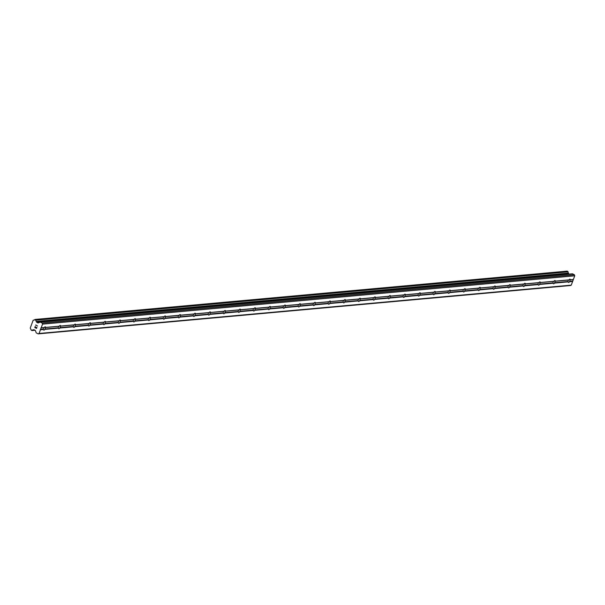 <?xml version="1.0" encoding="UTF-8"?>
<svg xmlns="http://www.w3.org/2000/svg" width="605" height="605" viewBox="0 0 605 605"><rect width="100%" height="100%" fill="white"/><g stroke="black" fill="none" stroke-linecap="round" stroke-linejoin="round"><path stroke-width="0.91" d="M43.492 329.521L43.28 329.165A1.8 0.771 -62.9 0 1 43.832 327.691L44.225 327.547A1.8 0.771 -62.9 0 1 45.171 326.829A1.8 0.771 -62.9 0 1 45.375 326.866A1.8 0.771 -62.9 0 1 45.625 327.418L45.398 327.547A1.8 0.771 -62.9 0 1 44.838 329.029L44.883 329.392A1.8 0.771 -62.9 0 1 43.946 330.111A1.8 0.771 -62.9 0 1 43.734 330.073A1.8 0.771 -62.9 0 1 43.492 329.521L40.437 329.793L39.06 333.484L38.16 333.869L36.368 332.954A0.514 0.446 84.8 0 1 36.134 332.667L35.408 330.625A0.514 0.446 -95.2 0 0 35.166 330.338L34.001 329.74A0.514 0.446 -95.2 0 0 33.653 329.733L33.101 329.959A1.233 1.074 -95.2 0 0 32.027 330.428L30.916 329.854A1.233 1.074 -95.2 0 0 30.462 328.606L30.25 328.039L33.154 320.272L33.653 320.068A1.233 1.074 -95.2 0 0 34.75 319.606L35.861 320.174A1.233 1.074 -95.2 0 0 36.292 321.414L36.527 322.041A0.514 0.446 -95.2 0 0 36.769 322.329L37.933 322.926A0.514 0.446 -95.2 0 0 38.274 322.941L40.051 322.178A0.514 0.446 84.8 0 1 40.399 322.185L42.191 323.108L42.554 324.136L40.437 329.793M58.481 328.16L58.269 327.804A1.8 0.771 -62.9 0 1 58.829 326.329L59.214 326.186A1.8 0.771 -62.9 0 1 60.16 325.467A1.8 0.771 -62.9 0 1 60.364 325.505A1.8 0.771 -62.9 0 1 60.613 326.057L60.387 326.186A1.8 0.771 -62.9 0 1 59.834 327.668L59.88 328.031A1.8 0.771 -62.9 0 1 58.935 328.749A1.8 0.771 -62.9 0 1 58.73 328.712A1.8 0.771 -62.9 0 1 58.481 328.16L44.883 329.392M73.47 326.798L73.265 326.443A1.8 0.771 -62.9 0 1 73.818 324.968L74.211 324.825A1.8 0.771 -62.9 0 1 75.149 324.106A1.8 0.771 -62.9 0 1 75.36 324.144A1.8 0.771 -62.9 0 1 75.602 324.696L75.375 324.825A1.8 0.771 -62.9 0 1 74.823 326.307L74.869 326.67A1.8 0.771 -62.9 0 1 73.923 327.388A1.8 0.771 -62.9 0 1 73.719 327.35A1.8 0.771 -62.9 0 1 73.47 326.798L59.88 328.031M88.466 325.437L88.254 325.082A1.8 0.771 -62.9 0 1 88.806 323.607L89.2 323.463A1.8 0.771 -62.9 0 1 90.145 322.745A1.8 0.771 -62.9 0 1 90.349 322.783A1.8 0.771 -62.9 0 1 90.599 323.335L90.372 323.463A1.8 0.771 -62.9 0 1 89.812 324.945L89.858 325.309A1.8 0.771 -62.9 0 1 88.92 326.027A1.8 0.771 -62.9 0 1 88.708 325.989A1.8 0.771 -62.9 0 1 88.466 325.437L74.869 326.67M103.455 324.076L103.243 323.72A1.8 0.771 -62.9 0 1 103.803 322.246L104.189 322.102A1.8 0.771 -62.9 0 1 105.134 321.384A1.8 0.771 -62.9 0 1 105.338 321.421A1.8 0.771 -62.9 0 1 105.588 321.973L105.361 322.102A1.8 0.771 -62.9 0 1 104.809 323.584L104.854 323.947A1.8 0.771 -62.9 0 1 103.909 324.658A1.8 0.771 -62.9 0 1 103.705 324.628A1.8 0.771 -62.9 0 1 103.455 324.076L89.858 325.309M118.444 322.715L118.24 322.359A1.8 0.771 -62.9 0 1 118.792 320.884L119.185 320.741A1.8 0.771 -62.9 0 1 120.123 320.022A1.8 0.771 -62.9 0 1 120.335 320.06A1.8 0.771 -62.9 0 1 120.576 320.612L120.35 320.741A1.8 0.771 -62.9 0 1 119.798 322.223L119.843 322.586A1.8 0.771 -62.9 0 1 118.898 323.297A1.8 0.771 -62.9 0 1 118.693 323.267A1.8 0.771 -62.9 0 1 118.444 322.715L104.854 323.947M133.44 321.353L133.229 320.998A1.8 0.771 -62.9 0 1 133.781 319.523L134.174 319.38A1.8 0.771 -62.9 0 1 135.119 318.661A1.8 0.771 -62.9 0 1 135.323 318.699A1.8 0.771 -62.9 0 1 135.573 319.251L135.346 319.38A1.8 0.771 -62.9 0 1 134.794 320.862L134.832 321.225A1.8 0.771 -62.9 0 1 133.894 321.936A1.8 0.771 -62.9 0 1 133.682 321.905A1.8 0.771 -62.9 0 1 133.44 321.353L119.843 322.586M148.429 319.992L148.225 319.637A1.8 0.771 -62.9 0 1 148.777 318.162L149.163 318.018A1.8 0.771 -62.9 0 1 150.108 317.3A1.8 0.771 -62.9 0 1 150.312 317.338A1.8 0.771 -62.9 0 1 150.562 317.89L150.335 318.018A1.8 0.771 -62.9 0 1 149.783 319.493L149.828 319.863A1.8 0.771 -62.9 0 1 148.883 320.574A1.8 0.771 -62.9 0 1 148.679 320.544A1.8 0.771 -62.9 0 1 148.429 319.992L134.832 321.225M163.418 318.623L163.214 318.275A1.8 0.771 -62.9 0 1 163.766 316.801L164.159 316.657A1.8 0.771 -62.9 0 1 165.097 315.939A1.8 0.771 -62.9 0 1 165.309 315.976A1.8 0.771 -62.9 0 1 165.551 316.528L165.324 316.657A1.8 0.771 -62.9 0 1 164.772 318.132L164.817 318.502A1.8 0.771 -62.9 0 1 163.872 319.213A1.8 0.771 -62.9 0 1 163.668 319.183A1.8 0.771 -62.9 0 1 163.418 318.623L149.828 319.863M178.414 317.262L178.203 316.914A1.8 0.771 -62.9 0 1 178.755 315.439L179.148 315.296A1.8 0.771 -62.9 0 1 180.093 314.577A1.8 0.771 -62.9 0 1 180.298 314.615A1.8 0.771 -62.9 0 1 180.547 315.167L180.32 315.296A1.8 0.771 -62.9 0 1 179.768 316.77L179.806 317.141A1.8 0.771 -62.9 0 1 178.868 317.852A1.8 0.771 -62.9 0 1 178.656 317.822A1.8 0.771 -62.9 0 1 178.414 317.262L164.817 318.502M193.403 315.901L193.199 315.553A1.8 0.771 -62.9 0 1 193.751 314.071L194.137 313.935A1.8 0.771 -62.9 0 1 195.082 313.216A1.8 0.771 -62.9 0 1 195.286 313.254A1.8 0.771 -62.9 0 1 195.536 313.806L195.309 313.935A1.8 0.771 -62.9 0 1 194.757 315.409L194.802 315.78A1.8 0.771 -62.9 0 1 193.857 316.491A1.8 0.771 -62.9 0 1 193.653 316.46A1.8 0.771 -62.9 0 1 193.403 315.901L179.806 317.141M208.392 314.539L208.188 314.192A1.8 0.771 -62.9 0 1 208.74 312.709L209.133 312.573A1.8 0.771 -62.9 0 1 210.071 311.855A1.8 0.771 -62.9 0 1 210.283 311.893A1.8 0.771 -62.9 0 1 210.525 312.445L210.298 312.573A1.8 0.771 -62.9 0 1 209.746 314.048L209.791 314.418A1.8 0.771 -62.9 0 1 208.846 315.129A1.8 0.771 -62.9 0 1 208.642 315.092A1.8 0.771 -62.9 0 1 208.392 314.539L194.802 315.78M223.389 313.178L223.177 312.83A1.8 0.771 -62.9 0 1 223.729 311.348L224.122 311.212A1.8 0.771 -62.9 0 1 225.068 310.494A1.8 0.771 -62.9 0 1 225.272 310.531A1.8 0.771 -62.9 0 1 225.521 311.083L225.294 311.212A1.8 0.771 -62.9 0 1 224.742 312.687L224.78 313.057A1.8 0.771 -62.9 0 1 223.842 313.768A1.8 0.771 -62.9 0 1 223.631 313.73A1.8 0.771 -62.9 0 1 223.389 313.178L209.791 314.418M238.378 311.817L238.173 311.469A1.8 0.771 -62.9 0 1 238.725 309.987L239.111 309.851A1.8 0.771 -62.9 0 1 240.056 309.132A1.8 0.771 -62.9 0 1 240.261 309.17A1.8 0.771 -62.9 0 1 240.51 309.722L240.283 309.851A1.8 0.771 -62.9 0 1 239.731 311.325L239.777 311.696A1.8 0.771 -62.9 0 1 238.831 312.407A1.8 0.771 -62.9 0 1 238.627 312.369A1.8 0.771 -62.9 0 1 238.378 311.817L224.78 313.057M253.366 310.456L253.162 310.108A1.8 0.771 -62.9 0 1 253.714 308.626L254.108 308.49A1.8 0.771 -62.9 0 1 255.045 307.771A1.8 0.771 -62.9 0 1 255.257 307.809A1.8 0.771 -62.9 0 1 255.499 308.361L255.272 308.49A1.8 0.771 -62.9 0 1 254.72 309.964L254.766 310.335A1.8 0.771 -62.9 0 1 253.82 311.046A1.8 0.771 -62.9 0 1 253.616 311.008A1.8 0.771 -62.9 0 1 253.366 310.456L239.777 311.696M268.363 309.095L268.151 308.747A1.8 0.771 -62.9 0 1 268.703 307.264L269.096 307.121A1.8 0.771 -62.9 0 1 270.042 306.41A1.8 0.771 -62.9 0 1 270.246 306.448A1.8 0.771 -62.9 0 1 270.495 307L270.269 307.128A1.8 0.771 -62.9 0 1 269.717 308.603L269.754 308.966A1.8 0.771 -62.9 0 1 268.817 309.684A1.8 0.771 -62.9 0 1 268.605 309.647A1.8 0.771 -62.9 0 1 268.363 309.095L254.766 310.335M283.352 307.733L283.148 307.385A1.8 0.771 -62.9 0 1 283.7 305.903L284.085 305.759A1.8 0.771 -62.9 0 1 285.031 305.049A1.8 0.771 -62.9 0 1 285.235 305.086A1.8 0.771 -62.9 0 1 285.484 305.638L285.257 305.767A1.8 0.771 -62.9 0 1 284.705 307.242L284.751 307.605A1.8 0.771 -62.9 0 1 283.805 308.323A1.8 0.771 -62.9 0 1 283.601 308.285A1.8 0.771 -62.9 0 1 283.352 307.733L269.754 308.966M298.341 306.372L298.136 306.024A1.8 0.771 -62.9 0 1 298.688 304.542L299.082 304.398A1.8 0.771 -62.9 0 1 300.019 303.687A1.8 0.771 -62.9 0 1 300.231 303.725A1.8 0.771 -62.9 0 1 300.481 304.277L300.246 304.398A1.8 0.771 -62.9 0 1 299.694 305.88L299.74 306.243A1.8 0.771 -62.9 0 1 298.794 306.962A1.8 0.771 -62.9 0 1 298.59 306.924A1.8 0.771 -62.9 0 1 298.341 306.372L284.751 307.605M313.337 305.011L313.125 304.663A1.8 0.771 -62.9 0 1 313.677 303.181L314.071 303.037A1.8 0.771 -62.9 0 1 315.016 302.326A1.8 0.771 -62.9 0 1 315.22 302.356A1.8 0.771 -62.9 0 1 315.47 302.916L315.243 303.037A1.8 0.771 -62.9 0 1 314.691 304.519L314.729 304.882A1.8 0.771 -62.9 0 1 313.791 305.601A1.8 0.771 -62.9 0 1 313.579 305.563A1.8 0.771 -62.9 0 1 313.337 305.011L299.74 306.243M328.326 303.649L328.122 303.302A1.8 0.771 -62.9 0 1 328.674 301.819L329.067 301.676A1.8 0.771 -62.9 0 1 330.005 300.965A1.8 0.771 -62.9 0 1 330.209 300.995A1.8 0.771 -62.9 0 1 330.459 301.555L330.232 301.676A1.8 0.771 -62.9 0 1 329.68 303.158L329.725 303.521A1.8 0.771 -62.9 0 1 328.78 304.239A1.8 0.771 -62.9 0 1 328.575 304.202A1.8 0.771 -62.9 0 1 328.326 303.649L314.729 304.882M343.315 302.288L343.111 301.94A1.8 0.771 -62.9 0 1 343.663 300.458L344.056 300.314A1.8 0.771 -62.9 0 1 344.994 299.604A1.8 0.771 -62.9 0 1 345.205 299.634A1.8 0.771 -62.9 0 1 345.455 300.193L345.221 300.314A1.8 0.771 -62.9 0 1 344.668 301.797L344.714 302.16A1.8 0.771 -62.9 0 1 343.769 302.878A1.8 0.771 -62.9 0 1 343.564 302.84A1.8 0.771 -62.9 0 1 343.315 302.288L329.725 303.521M358.311 300.927L358.099 300.579A1.8 0.771 -62.9 0 1 358.652 299.097L359.045 298.953A1.8 0.771 -62.9 0 1 359.99 298.242A1.8 0.771 -62.9 0 1 360.194 298.273A1.8 0.771 -62.9 0 1 360.444 298.825L360.217 298.953A1.8 0.771 -62.9 0 1 359.665 300.435L359.703 300.798A1.8 0.771 -62.9 0 1 358.765 301.517A1.8 0.771 -62.9 0 1 358.553 301.479A1.8 0.771 -62.9 0 1 358.311 300.927L344.714 302.16M373.3 299.566L373.096 299.218A1.8 0.771 -62.9 0 1 373.648 297.736L374.041 297.592A1.8 0.771 -62.9 0 1 374.979 296.881A1.8 0.771 -62.9 0 1 375.183 296.911A1.8 0.771 -62.9 0 1 375.433 297.463L375.206 297.592A1.8 0.771 -62.9 0 1 374.654 299.074L374.699 299.437A1.8 0.771 -62.9 0 1 373.754 300.156A1.8 0.771 -62.9 0 1 373.55 300.118A1.8 0.771 -62.9 0 1 373.3 299.566L359.703 300.798M388.289 298.204L388.085 297.857A1.8 0.771 -62.9 0 1 388.637 296.374L389.03 296.231A1.8 0.771 -62.9 0 1 389.968 295.52A1.8 0.771 -62.9 0 1 390.18 295.55A1.8 0.771 -62.9 0 1 390.429 296.102L390.195 296.231A1.8 0.771 -62.9 0 1 389.643 297.713L389.688 298.076A1.8 0.771 -62.9 0 1 388.743 298.794A1.8 0.771 -62.9 0 1 388.539 298.757A1.8 0.771 -62.9 0 1 388.289 298.204L374.699 299.437M403.285 296.843L403.074 296.495A1.8 0.771 -62.9 0 1 403.626 295.013L404.019 294.869A1.8 0.771 -62.9 0 1 404.964 294.159A1.8 0.771 -62.9 0 1 405.168 294.189A1.8 0.771 -62.9 0 1 405.418 294.741L405.191 294.869A1.8 0.771 -62.9 0 1 404.639 296.352L404.677 296.715A1.8 0.771 -62.9 0 1 403.739 297.433A1.8 0.771 -62.9 0 1 403.527 297.395A1.8 0.771 -62.9 0 1 403.285 296.843L389.688 298.076M418.274 295.482L418.07 295.134A1.8 0.771 -62.9 0 1 418.622 293.652L419.015 293.508A1.8 0.771 -62.9 0 1 419.953 292.797A1.8 0.771 -62.9 0 1 420.157 292.828A1.8 0.771 -62.9 0 1 420.407 293.38L420.18 293.508A1.8 0.771 -62.9 0 1 419.628 294.99L419.673 295.353A1.8 0.771 -62.9 0 1 418.728 296.072A1.8 0.771 -62.9 0 1 418.524 296.034A1.8 0.771 -62.9 0 1 418.274 295.482L404.677 296.715M433.263 294.121L433.059 293.773A1.8 0.771 -62.9 0 1 433.611 292.291L434.004 292.147A1.8 0.771 -62.9 0 1 434.942 291.428A1.8 0.771 -62.9 0 1 435.154 291.466A1.8 0.771 -62.9 0 1 435.403 292.018L435.169 292.147A1.8 0.771 -62.9 0 1 434.617 293.629L434.662 293.992A1.8 0.771 -62.9 0 1 433.717 294.711A1.8 0.771 -62.9 0 1 433.513 294.673A1.8 0.771 -62.9 0 1 433.263 294.121L419.673 295.353M448.26 292.76L448.048 292.412A1.8 0.771 -62.9 0 1 448.6 290.929L448.993 290.786A1.8 0.771 -62.9 0 1 449.939 290.067A1.8 0.771 -62.9 0 1 450.143 290.105A1.8 0.771 -62.9 0 1 450.392 290.657L450.165 290.786A1.8 0.771 -62.9 0 1 449.613 292.268L449.651 292.631A1.8 0.771 -62.9 0 1 448.713 293.349A1.8 0.771 -62.9 0 1 448.502 293.312A1.8 0.771 -62.9 0 1 448.26 292.76L434.662 293.992M463.248 291.398L463.044 291.043A1.8 0.771 -62.9 0 1 463.596 289.568L463.99 289.424A1.8 0.771 -62.9 0 1 464.927 288.706A1.8 0.771 -62.9 0 1 465.132 288.744A1.8 0.771 -62.9 0 1 465.381 289.296L465.154 289.424A1.8 0.771 -62.9 0 1 464.602 290.907L464.648 291.27A1.8 0.771 -62.9 0 1 463.702 291.988A1.8 0.771 -62.9 0 1 463.498 291.95A1.8 0.771 -62.9 0 1 463.248 291.398L449.651 292.631M478.237 290.037L478.033 289.682A1.8 0.771 -62.9 0 1 478.585 288.207L478.978 288.063A1.8 0.771 -62.9 0 1 479.916 287.345A1.8 0.771 -62.9 0 1 480.128 287.383A1.8 0.771 -62.9 0 1 480.378 287.935L480.143 288.063A1.8 0.771 -62.9 0 1 479.591 289.545L479.636 289.908A1.8 0.771 -62.9 0 1 478.691 290.627A1.8 0.771 -62.9 0 1 478.487 290.589A1.8 0.771 -62.9 0 1 478.237 290.037L464.648 291.27M493.234 288.676L493.022 288.32A1.8 0.771 -62.9 0 1 493.574 286.846L493.967 286.702A1.8 0.771 -62.9 0 1 494.913 285.983A1.8 0.771 -62.9 0 1 495.117 286.021A1.8 0.771 -62.9 0 1 495.366 286.573L495.14 286.702A1.8 0.771 -62.9 0 1 494.587 288.184L494.625 288.547A1.8 0.771 -62.9 0 1 493.688 289.266A1.8 0.771 -62.9 0 1 493.476 289.228A1.8 0.771 -62.9 0 1 493.234 288.676L479.636 289.908M508.223 287.315L508.018 286.959A1.8 0.771 -62.9 0 1 508.571 285.484L508.964 285.341A1.8 0.771 -62.9 0 1 509.902 284.622A1.8 0.771 -62.9 0 1 510.106 284.66A1.8 0.771 -62.9 0 1 510.355 285.212L510.128 285.341A1.8 0.771 -62.9 0 1 509.576 286.823L509.622 287.186A1.8 0.771 -62.9 0 1 508.676 287.904A1.8 0.771 -62.9 0 1 508.472 287.867A1.8 0.771 -62.9 0 1 508.223 287.315L494.625 288.547M523.212 285.953L523.007 285.598A1.8 0.771 -62.9 0 1 523.559 284.123L523.953 283.979A1.8 0.771 -62.9 0 1 524.89 283.261A1.8 0.771 -62.9 0 1 525.102 283.299A1.8 0.771 -62.9 0 1 525.352 283.851L525.117 283.979A1.8 0.771 -62.9 0 1 524.565 285.462L524.611 285.825A1.8 0.771 -62.9 0 1 523.665 286.536A1.8 0.771 -62.9 0 1 523.461 286.505A1.8 0.771 -62.9 0 1 523.212 285.953L509.622 287.186M538.208 284.592L537.996 284.237A1.8 0.771 -62.9 0 1 538.548 282.762L538.942 282.618A1.8 0.771 -62.9 0 1 539.887 281.9A1.8 0.771 -62.9 0 1 540.091 281.938A1.8 0.771 -62.9 0 1 540.341 282.49L540.114 282.618A1.8 0.771 -62.9 0 1 539.562 284.1L539.599 284.463A1.8 0.771 -62.9 0 1 538.662 285.174A1.8 0.771 -62.9 0 1 538.458 285.144A1.8 0.771 -62.9 0 1 538.208 284.592L524.611 285.825M553.197 283.231L552.993 282.875A1.8 0.771 -62.9 0 1 553.545 281.401L553.938 281.257A1.8 0.771 -62.9 0 1 554.876 280.538A1.8 0.771 -62.9 0 1 555.08 280.576A1.8 0.771 -62.9 0 1 555.33 281.128L555.103 281.257A1.8 0.771 -62.9 0 1 554.551 282.739L554.596 283.102A1.8 0.771 -62.9 0 1 553.651 283.813A1.8 0.771 -62.9 0 1 553.446 283.783A1.8 0.771 -62.9 0 1 553.197 283.231L539.599 284.463M569.865 279.177A1.8 0.771 -62.9 0 1 570.076 279.215A1.8 0.771 -62.9 0 1 570.326 279.767L570.091 279.896A1.8 0.771 -62.9 0 1 569.539 281.378L569.585 281.741A1.8 0.771 -62.9 0 1 568.647 282.452A1.8 0.771 -62.9 0 1 568.435 282.422A1.8 0.771 -62.9 0 1 568.186 281.87L567.982 281.514A1.8 0.771 -62.9 0 1 568.534 280.039L568.927 279.896A1.8 0.771 -62.9 0 1 569.865 279.177M40.301 322.155L572.247 273.838A0.514 0.446 -95.2 0 1 572.595 273.853L574.387 274.768L574.75 275.804L571.256 285.144L570.356 285.537L38.16 333.869M569.169 274.103L568.965 273.997A0.514 0.446 -95.2 0 1 568.723 273.71L568.488 273.074A1.233 1.074 -95.2 0 1 568.057 271.834L567.195 271.131L35.067 319.47M34.969 327.464L35.687 327.827L34.969 327.464L35.241 326.367L34.803 327.539L35.241 326.367M35.687 327.827L35.892 327.267L35.687 327.827M35.892 327.267L35.801 327.887L36.519 328.258L35.801 327.887M36.519 328.258L36.905 327.222L36.519 328.258M36.905 327.222L36.587 328.454L34.803 327.539L36.587 328.454M35.914 325.377L35.771 324.961L35.914 325.377M35.778 324.93L37.518 325.982M568.186 281.87L554.596 283.102M571.256 285.144L39.06 333.484M572.633 281.461L569.585 281.741M567.982 281.514L554.551 282.739M568.534 280.039L555.103 281.257M568.927 279.896L555.33 281.128M552.993 282.875L539.562 284.1M553.545 281.401L540.114 282.618M553.938 281.257L540.341 282.49M537.996 284.237L524.565 285.462M538.548 282.762L525.117 283.979M538.942 282.618L525.352 283.851M523.007 285.598L509.576 286.823M523.559 284.123L510.128 285.341M523.953 283.979L510.355 285.212M508.018 286.959L494.587 288.184M508.571 285.484L495.14 286.702M508.964 285.341L495.366 286.573M493.022 288.32L479.591 289.545M493.574 286.846L480.143 288.063M493.967 286.702L480.378 287.935M478.033 289.682L464.602 290.907M478.585 288.207L465.154 289.424M478.978 288.063L465.381 289.296M463.044 291.043L449.613 292.268M463.596 289.568L450.165 290.786M463.99 289.424L450.392 290.657M448.048 292.412L434.617 293.629M448.6 290.929L435.169 292.147M448.993 290.786L435.403 292.018M433.059 293.773L419.628 294.99M433.611 292.291L420.18 293.508M434.004 292.147L420.407 293.38M418.07 295.134L404.639 296.352M418.622 293.652L405.191 294.869M419.015 293.508L405.418 294.741M403.074 296.495L389.643 297.713M403.626 295.013L390.195 296.231M404.019 294.869L390.429 296.102M388.085 297.857L374.654 299.074M388.637 296.374L375.206 297.592M389.03 296.231L375.433 297.463M373.096 299.218L359.665 300.435M373.648 297.736L360.217 298.953M374.041 297.592L360.444 298.825M358.099 300.579L344.668 301.797M358.652 299.097L345.221 300.314M359.045 298.953L345.455 300.193M343.111 301.94L329.68 303.158M343.663 300.458L330.232 301.676M344.056 300.314L330.459 301.555M328.122 303.302L314.691 304.519M328.674 301.819L315.243 303.037M329.067 301.676L315.47 302.916M313.125 304.663L299.694 305.88M313.677 303.181L300.246 304.398M314.071 303.037L300.481 304.277M298.136 306.024L284.705 307.242M298.688 304.542L285.257 305.767M299.082 304.398L285.484 305.638M283.148 307.385L269.717 308.603M283.7 305.903L270.269 307.128M284.085 305.759L270.495 307M268.151 308.747L254.72 309.964M268.703 307.264L255.272 308.49M269.096 307.121L255.499 308.361M253.162 310.108L239.731 311.325M253.714 308.626L240.283 309.851M254.108 308.49L240.51 309.722M238.173 311.469L224.742 312.687M238.725 309.987L225.294 311.212M239.111 309.851L225.521 311.083M223.177 312.83L209.746 314.048M223.729 311.348L210.298 312.573M224.122 311.212L210.525 312.445M208.188 314.192L194.757 315.409M208.74 312.709L195.309 313.935M209.133 312.573L195.536 313.806M193.199 315.553L179.768 316.77M193.751 314.071L180.32 315.296M194.137 313.935L180.547 315.167M178.203 316.914L164.772 318.132M178.755 315.439L165.324 316.657M179.148 315.296L165.551 316.528M163.214 318.275L149.783 319.493M163.766 316.801L150.335 318.018M164.159 316.657L150.562 317.89M148.225 319.637L134.794 320.862M148.777 318.162L135.346 319.38M149.163 318.018L135.573 319.251M133.229 320.998L119.798 322.223M133.781 319.523L120.35 320.741M134.174 319.38L120.576 320.612M118.24 322.359L104.809 323.584M118.792 320.884L105.361 322.102M119.185 320.741L105.588 321.973M103.243 323.72L89.812 324.945M103.803 322.246L90.372 323.463M104.189 322.102L90.599 323.335M88.254 325.082L74.823 326.307M88.806 323.607L75.375 324.825M89.2 323.463L75.602 324.696M73.265 326.443L59.834 327.668M73.818 324.968L60.387 326.186M74.211 324.825L60.613 326.057M58.269 327.804L44.838 329.029M58.829 326.329L45.398 327.547M59.214 326.186L45.625 327.418M43.28 329.165L40.316 329.438M43.832 327.691L40.868 327.955M44.225 327.547L41.178 327.827M34.175 329.831L33.222 329.914M34.228 329.861L33.131 329.959L34.228 329.861M568.488 273.074L36.292 321.414M568.549 273.218L36.353 321.55M574.387 274.768L42.191 323.108M574.75 275.804L42.554 324.136M573.374 279.487L570.326 279.767M573.064 279.623L570.091 279.896M572.511 281.106L569.539 281.378M34.84 330.171L32.027 330.428M34.969 330.239L31.929 330.519M35.022 330.262L31.838 330.557M567.308 271.153L35.113 319.485M567.883 271.448L35.687 319.78M568.004 271.592L35.808 319.924M568.042 271.698L35.846 320.03M568.057 271.834L35.861 320.174M568.723 273.71L36.527 322.041M568.965 273.997L36.769 322.329M38.41 322.881L37.933 322.926M572.595 273.853L40.399 322.185M35.037 330.277L31.778 330.572M567.195 271.131L34.999 319.463M572.368 273.808L40.172 322.147"/></g></svg>
